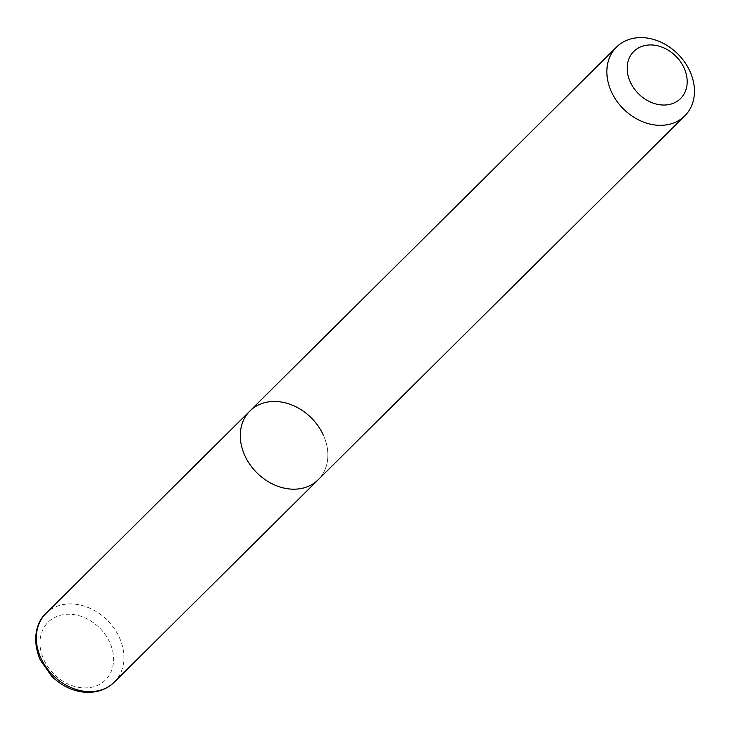 <?xml version="1.0" encoding="UTF-8"?>
<svg xmlns="http://www.w3.org/2000/svg" width="731" height="731" viewBox="0 0 731 731"><rect width="100%" height="100%" fill="white"/><g stroke="black" fill="none" stroke-linecap="round" stroke-linejoin="round"><path stroke-width="0.55" stroke-dasharray="3.65 2.74" d="M249.947 410.941A48.456 38.661 -134.8 0 1 264.083 402.827A48.456 38.661 -134.8 0 1 318.031 425.844A48.456 38.661 -134.8 0 1 318.213 479.719A48.456 38.661 45.2 0 0 323.047 434.461M114.255 682.169A48.456 38.661 45.2 0 0 119.089 636.911A48.456 38.661 45.2 0 0 45.989 613.391M44.079 660.203A40.698 32.475 45.2 0 0 93.605 686.774A40.698 32.475 45.2 0 0 109.531 641.937A40.698 32.475 45.2 0 0 60.006 615.374A40.698 32.475 45.2 0 0 44.079 660.203"/><path stroke-width="1.1" d="M245.123 456.199A48.456 38.661 45.2 0 0 318.213 479.719A48.456 38.661 -134.8 0 1 304.078 487.833A48.456 38.661 -134.8 0 1 250.139 464.806A48.456 38.661 -134.8 0 1 249.947 410.941A48.456 38.661 45.2 0 0 245.123 456.199M323.047 434.461A48.456 38.661 45.2 0 0 249.947 410.941L45.989 613.391A48.456 38.661 45.2 0 0 41.155 658.649A48.456 38.661 45.2 0 0 114.255 682.169L684.792 115.863A48.456 38.661 -134.8 0 1 670.656 123.968A48.456 38.661 -134.8 0 1 616.708 100.951A48.456 38.661 -134.8 0 1 616.516 47.086A48.456 38.661 -134.8 0 1 630.652 38.971A48.456 38.661 -134.8 0 1 684.6 61.989A48.456 38.661 -134.8 0 1 684.792 115.863M670.884 104.104A33.197 26.49 -134.8 0 1 630.487 82.439A33.197 26.49 -134.8 0 1 643.481 45.879A33.197 26.49 -134.8 0 1 683.878 67.544A33.197 26.49 -134.8 0 1 670.884 104.104M114.255 682.169C106.013 690.101 95.514 693.39 82.749 692.029C71.181 690.429 60.837 685.175 51.727 676.285L40.379 660.212C30.4 637.076 38.423 619.824 45.989 613.391M616.516 47.086L249.947 410.941"/></g></svg>
